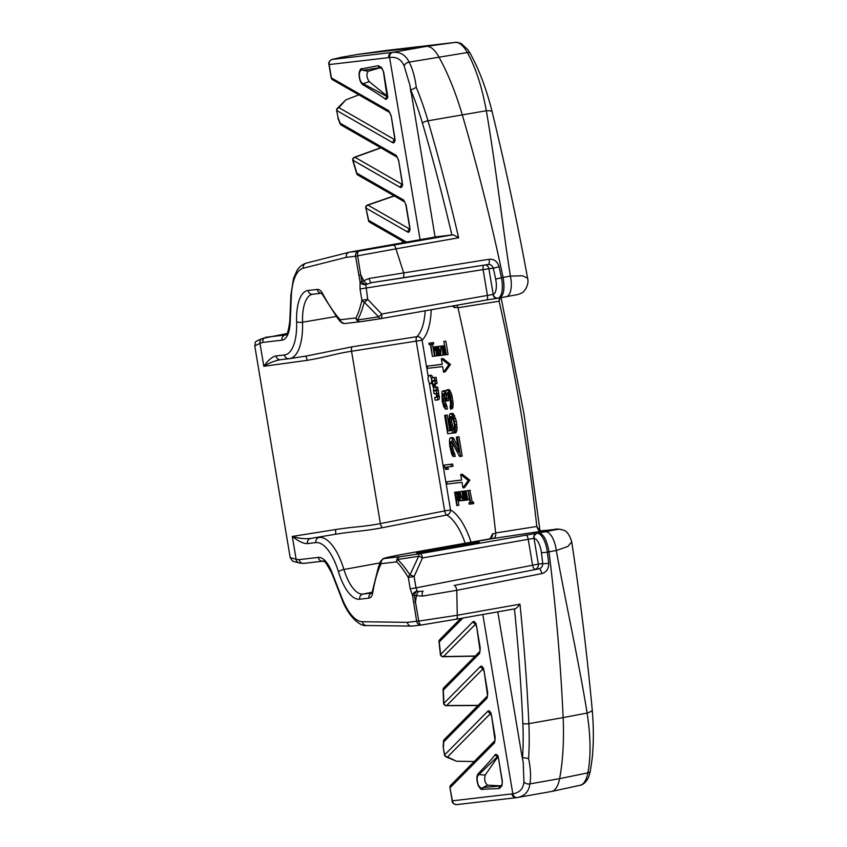 <?xml version="1.0" encoding="UTF-8"?>
<svg xmlns="http://www.w3.org/2000/svg" width="847" height="847" viewBox="0 0 847 847"><rect width="100%" height="100%" fill="white"/><g stroke="black" fill="none" stroke-linecap="round" stroke-linejoin="round"><path stroke-width="1.27" d="M457.073 305.195L457.962 307.757A780.976 309.706 80 0 1 495.654 532.964L536.807 526.463A812.569 322.241 -100 0 0 499.116 301.214L500.132 297.784M540.227 531.048L540.185 531.048C539.01 531.111 537.898 529.587 536.807 526.463L539.74 530.953M571.725 541.868C580.248 598.331 587.087 654.382 592.233 710.008A9.391 2.128 -12.3 0 1 587.119 713.058L563.139 717.6A157.997 62.657 80 0 1 559.613 778.637L587.871 772.856A4.51 2.859 10.6 0 0 590.348 770.886L589.184 775.407C586.346 784.195 580.1 785.465 580.068 785.296A35.002 13.88 -100 0 0 587.871 772.856C590.994 756.805 590.74 736.869 587.119 713.058C578.946 662.174 564.907 598.861 556.31 550.518L567.829 546.463L571.725 541.868C569.48 534.446 566.474 530.476 562.715 529.968L562.715 529.968A9.889 8.788 -179.2 0 0 557.082 529.439L539.592 530.878M538.47 532.985C543.456 533.642 546.961 539.92 548.983 551.821L547.353 552.117A18.062 7.168 -100 0 0 537.496 533.239L557.082 529.439M545.362 531.757A18.062 7.739 79.9 0 1 556.31 550.518L548.983 551.821A902.86 358.048 -100 0 1 563.139 717.6L528.856 723.666A902.86 358.048 80 0 0 519.963 604.176C517.549 607.257 515.834 608.813 514.796 608.845L456.226 619.199M522.535 757.642L528.57 758.478C530.614 768.208 531.058 776.678 529.915 783.888L559.613 778.637A36.114 14.325 80 0 1 551.556 791.469A36.114 14.325 80 0 1 551.344 791.511L517.062 797.567A36.114 14.325 -100 0 0 517.242 797.535C514.997 797.63 513.526 796.381 512.816 793.787C519.645 792.739 523.351 788.737 523.933 781.781L523.213 762.247L521.805 755.344L522.535 757.642A153.487 60.868 -100 0 0 522.853 723.296A898.339 356.248 -100 0 0 514.457 608.908M474.235 761.527L456.469 761.231L446.358 756.974L447.544 756.932L490.614 713.428M286.974 333.549L262.581 338.408C252.3 342.707 256.323 341.712 254.767 345.904L259.976 343.395A4.51 4.14 -109.2 0 1 262.581 338.408M254.767 345.904L290.182 557.527L296.122 559.338L292.289 536.437L335.433 529.576C355.962 526.389 362.738 527.014 380.388 523.594L444.654 510.91A4.51 1.789 -101.2 0 0 446.718 515.018A4.51 3.949 118.7 0 0 450.519 509.979L444.654 510.91L416.237 341.119A4.51 1.789 81.1 0 1 416.883 336.683A4.51 4.002 -134 0 1 422.102 340.187L428.233 376.809M262.803 342.41L281.956 340.176A4.51 4.14 -96.7 0 1 285.291 334.999L266.053 337.244C263.629 337.942 262.538 339.668 262.803 342.41L259.976 343.395L263.809 366.285L307.122 360.346C327.598 356.873 333.792 354.025 351.547 351.24L422.102 340.187A57.977 22.996 80 0 0 431.229 309.748M360.547 321.691A4.51 4.14 -96.7 0 1 355.878 317.932L340.325 319.753C334.66 313.856 328.689 305.015 322.411 293.253C320.992 290.627 319.266 289.346 317.254 289.42A4.51 4.14 -96.7 0 0 321.362 293.2L312.649 294.248A4.51 4.14 -96.7 0 1 308.043 290.489L317.254 289.42M284.433 354.967A4.51 4.14 -96.7 0 0 289.028 358.726L289.505 358.662A51.116 20.264 -100 0 1 289.187 358.705A4.51 4.14 -96.7 0 1 289.028 358.726L280.632 359.71A4.51 4.14 -96.7 0 0 280.781 359.689C275.18 360.578 269.526 362.781 263.809 366.285C268.171 360.134 272.247 356.682 276.027 355.941L284.433 354.967A46.596 18.475 -100 0 0 296.619 321.691A43.684 17.321 80 0 1 308.043 290.489M435.072 237.033L410.816 90.057A153.487 60.868 80 0 1 422.409 123.016A898.339 356.248 80 0 1 451.885 234.968L436.83 236.726L349.493 252.173C347.069 252.882 345.968 254.608 346.211 257.34L355.571 256.249L360.102 282.189L369.228 278.441L489.132 259.267C493.992 258.854 497.316 261.342 499.084 266.741A902.86 358.048 80 0 1 501.424 277.7A18.062 7.168 80 0 1 498.152 298.112L497.591 298.229L498.152 298.112A4.51 4.14 72.8 0 1 493.198 294.407L492.986 294.47A4.51 3.917 82.7 0 0 497.422 298.25L497.422 298.25A4.51 3.917 82.7 0 0 497.591 298.229M485.246 264.952A4.51 4.14 -96.7 0 1 488.899 268.711L360.028 288.965L360.102 282.189A4.51 3.155 -165.1 0 0 365.83 284.666L371.526 282.654L488.126 264.497C490.572 264.296 492.308 265.524 493.325 268.192L499.084 266.741M483.69 265.196A4.51 1.715 81.1 0 0 483.108 269.621L487.417 295.359A4.51 1.715 80 0 1 486.485 299.997L380.748 318.663A4.51 1.715 80 0 1 380.705 318.663A4.51 4.51 0 0 1 380.663 318.673L360.589 321.68A4.51 3.42 81.9 0 1 357.413 319.986A70.11 1.503 -9.5 0 0 378.598 316.799A4.51 1.122 -44.8 0 0 381.669 314.015A4.51 1.715 80 0 1 380.748 318.663A4.51 2.043 -98.9 0 1 380.663 318.673A4.51 2.043 -98.9 0 1 378.598 316.799L364.284 302.21C361.944 310.637 359.657 316.566 357.413 319.986A4.51 3.727 29.2 0 1 355.878 317.932C357.879 314.555 359.89 308.668 361.923 300.293L367.714 299.372L365.83 284.666A4.51 1.959 -138.6 0 1 361.902 281.935L360.727 274.957L363.649 280.463A4.51 2.096 -124.5 0 0 367.227 283.84M344.793 323.522A4.51 4.489 -88 0 1 340.949 321.902A4.51 3.642 -46 0 1 340.325 319.753A4.51 4.14 83.3 0 0 344.93 323.512L360.483 321.701A4.51 4.51 0 0 0 360.589 321.68A4.51 3.42 81.9 0 0 360.695 321.669A66.204 1.419 -9.5 0 0 380.61 318.684M340.547 321.828L337.635 318.303L340.949 321.902A70.11 1.503 -9.5 0 1 340.547 321.828L344.253 323.543A4.51 4.51 0 0 0 344.93 323.512L344.93 323.512A4.51 4.14 83.3 0 0 345.153 323.48M387.079 50.365L455.21 42.414A35.002 13.88 80 0 1 467.332 52.546C475.612 67.294 481.943 86.69 486.326 110.745L427.979 120.803A902.86 358.048 -100 0 1 458.64 237.763C455.358 235.635 453.219 234.693 452.224 234.926L358.906 251.083A4.51 2.043 81.1 0 0 357.625 255.815L355.571 256.249A4.51 4.14 -96.7 0 1 358.906 251.083L349.493 252.173L306.243 263.121C299.372 265.492 297.308 270.161 297.001 270.5L293.486 278.525L290.902 295.201L289.769 321.384C287.197 340.346 284.994 333.22 285.534 334.967A27.083 10.746 -100 0 1 285.291 334.999L285.619 334.946M299.753 563.107A4.51 4.119 95.6 0 1 296.122 559.338L299.15 559.634C299.796 562.302 301.384 563.551 303.904 563.371L299.753 563.107L292.511 561.106L290.182 557.527M371.822 593.069A4.51 4.14 83.3 0 0 368.921 598.141C370.88 597.738 372.108 596.119 372.627 593.271C374.787 580.513 377.635 570.656 381.15 563.689A4.51 4.14 -96.7 0 1 384.485 558.512A4.51 4.489 92 0 0 381.023 561.392A4.51 3.727 29.2 0 0 381.15 563.689L396.692 561.868A4.51 3.642 -46 0 1 397.487 559.465A4.51 3.42 -98.1 0 1 400.028 556.701A4.51 4.14 83.3 0 0 396.692 561.868C399.731 564.663 403.596 569.862 408.307 577.453L414.098 576.542L415.993 587.871L410.202 588.781L412.5 595.282L422.388 596.108L456.777 590.306L541.731 573.61C546.453 572.328 548.771 568.856 548.697 563.191A902.86 358.048 -100 0 0 547.353 552.117A4.51 0.529 -7.1 0 1 541.413 552.572A13.552 5.368 -100 0 0 534.034 538.417L533.801 538.406A4.51 3.917 -97.3 0 1 536.913 533.261L420.038 553.694A4.51 2.043 81.1 0 0 418.683 556.288L409.927 574.933A4.51 2.922 148.5 0 0 408.307 577.453L410.202 588.781M299.15 559.634L318.303 557.4A31.604 12.536 80 0 1 332.098 572.699L341.786 597.633A49.655 19.693 -100 0 0 362.421 621.73A4.51 4.129 90.8 0 0 366.444 625.52L412.066 626.092C409.546 626.261 407.958 625.022 407.291 622.354L416.66 621.264L412.5 595.282A4.51 3.028 147 0 1 417.105 591.121A4.51 1.853 120.5 0 0 414.289 595.028L415.464 602.005L416.428 595.896A4.51 2.012 106.6 0 1 418.704 591.45L423.161 591.195A4.51 1.641 80.2 0 0 422.388 596.108M307.429 543.594A4.51 4.14 83.3 0 1 310.69 538.427C305.058 539.115 298.917 538.459 292.289 536.437C298.504 541.36 303.544 543.742 307.429 543.594L315.836 542.609A46.596 18.475 80 0 1 338.472 571.82A43.684 17.321 -100 0 0 359.7 599.21L368.921 598.141M495.654 532.964L495.717 533.43C496.014 536.066 495.156 537.76 493.113 538.512L551.704 529.703C555.801 529.767 555.219 527.977 562.715 529.968M436.607 550.148A27.083 0.582 170.5 0 1 418.323 552.922A33.224 0.709 170.5 0 1 416.618 552.985A33.224 0.709 170.5 0 1 441.245 548.157A33.224 0.709 170.5 0 1 478.163 542.334A27.083 0.582 170.5 0 1 479.317 542.313A27.083 0.582 170.5 0 1 475.125 543.34L436.607 550.148M411.843 626.124L421.255 625.022A4.51 4.51 0 0 0 421.435 625.001L456.184 619.21A4.51 1.789 -100 0 0 456.184 619.21L421.478 624.991A4.51 2.043 -98.9 0 1 421.435 625.001A4.51 2.043 -98.9 0 1 418.757 621.105L416.66 621.264A4.51 4.14 83.3 0 0 421.404 625.001M514.796 608.845L456.184 619.21A4.51 1.789 -100 0 0 457.274 615.261L418.757 621.105L415.464 602.005L413.664 602.259M519.963 604.176L457.274 615.261L456.777 590.306A4.51 1.779 78.9 0 0 454.098 585.499L539.052 568.803C541.424 568.168 542.662 566.431 542.758 563.594A4.51 0.582 -6.8 0 0 548.697 563.191M533.801 538.406L528.232 539.295L532.541 565.034A4.51 1.715 -101.1 0 0 535.06 569.269A4.51 4.14 83.3 0 0 538.332 564.113L415.993 587.871L417.105 591.121L418.704 591.45M525.775 535.039A4.51 1.715 -100 0 1 528.232 539.295L422.494 557.951L414.098 576.542A4.51 0.911 -156.7 0 0 409.927 574.933C404.908 567.384 400.769 562.228 397.487 559.465A70.11 1.503 -9.5 0 0 418.683 556.288A4.51 0.963 25.5 0 1 422.494 557.951A4.51 1.715 -100 0 0 420.038 553.694A66.204 1.419 -9.5 0 1 400.028 556.701L384.485 558.512A66.204 1.419 -9.5 0 1 401.711 554.489A4.51 1.863 -100.1 0 0 401.669 554.499L401.669 554.499A4.51 1.863 -100.1 0 0 401.647 554.499M541.413 552.572A898.339 356.248 -100 0 1 542.758 563.594L538.332 564.113L534.034 538.417A4.51 4.129 -86.3 0 1 537.496 533.239M541.731 573.61A4.51 1.779 78.9 0 0 539.052 568.803L454.098 585.499M522.165 756.922L523.202 762.205M497.792 611.852L521.805 755.344M462.96 618.014L439.222 641.984A291.622 115.647 80 0 1 440.609 654.445L473.018 621.709C474.468 620.851 475.675 622.471 476.639 626.547L480.122 651.11M476.639 626.547L480.249 648.103L479.593 653.439A2.71 2.393 -135.3 0 1 479.984 651.248L443.849 687.743A2.71 2.71 0 0 0 443.076 689.776A2.71 0.752 -2.8 0 0 443.33 690.083A2.71 2.393 -135.3 0 1 443.849 687.743M479.593 653.439L443.33 690.083A291.622 115.647 80 0 1 443.849 703.412L480.503 666.398C481.954 665.541 483.161 667.15 484.124 671.237L487.597 695.789M484.124 671.237L487.724 692.793L487.078 698.129A2.71 2.393 -135.3 0 1 487.47 695.938L444.22 739.6A2.71 2.71 0 0 0 443.447 741.4A2.71 1.186 2.2 0 0 443.701 741.94A2.71 2.393 -135.3 0 1 444.22 739.6M487.078 698.129L443.701 741.94A291.622 115.647 80 0 1 443.457 747.509A2.71 1.239 -177.2 0 1 443.203 746.948A2.71 2.71 0 0 0 443.235 747.53L444.686 754.815L487.978 711.078C489.428 710.22 490.635 711.84 491.599 715.916L495.072 740.479M491.599 715.916L495.209 737.472L494.553 742.819A2.71 2.393 -135.3 0 1 494.944 740.627M482.822 614.499L512.816 793.787M501.784 786.101L499.116 788.546L482.578 789.277C481.625 790.124 480.154 788.822 478.153 785.36C476.416 779.812 476.459 775.894 478.269 773.618C483.923 767.848 493.356 757.493 495.135 754.592C496.808 753.978 497.962 755.386 498.597 758.817L502.356 781.283L501.784 786.101A2.255 1.99 -137.1 0 1 502.102 784.28M523.933 781.781A4.51 2.912 -171.3 0 0 529.915 783.888C528.899 791.585 524.674 796.138 517.242 797.535M456.469 761.231L447.544 756.932A2.71 2.393 -135.3 0 1 444.686 754.815L444.463 754.825A2.71 2.71 0 0 0 446.358 756.974M443.595 741.03A2.71 1.186 2.2 0 0 443.447 741.4L443.203 746.948M478.121 705.36L446.708 705.53A2.71 2.393 -135.3 0 1 443.849 703.412A2.71 0.868 178.4 0 1 443.584 703.063A2.71 2.71 0 0 0 446.316 705.689L446.316 705.689A2.71 1.196 -90.4 0 0 446.708 705.53L483.139 668.738M480.503 666.398A2.71 2.393 44.7 0 0 483.012 668.505M475.252 656.023L443.479 656.563L475.654 624.059M443.108 656.721L443.108 656.721A2.71 1.133 -91 0 0 443.479 656.563A2.71 2.393 -135.3 0 1 440.609 654.445L440.366 654.286A2.71 2.71 0 0 0 443.108 656.721L475.103 656.181M473.018 621.709A2.71 2.393 44.7 0 0 475.538 623.816M439.222 641.984A2.71 2.393 -135.3 0 1 439.752 639.644A2.71 2.71 0 0 0 438.99 641.878L439.222 641.984M452.213 306.053L454.712 307.662A4.51 4.14 -96.7 0 0 453.939 305.746M490.212 538.586L492.552 533.79A4.51 4.14 83.3 0 1 489.217 538.967L401.711 554.489A4.51 3.282 79.2 0 0 401.605 554.51L385.586 557.845L383.109 558.649L380.61 561.275A70.11 1.503 -9.5 0 0 381.023 561.392L378.429 567.109M451.366 466.538L453.007 466.252L452.626 464.029L443.87 465.141L445.681 469.471L446.888 469.333L445.458 467.226L451.366 466.538L450.996 464.315L443.87 465.141M446.888 469.333L448.529 469.047L447.152 467.036M462.928 487.883L464.558 487.597L469.852 480.164L462.324 474.235L460.694 474.532L461.626 480.09L446.665 481.837L447.036 484.061L461.996 482.314L462.928 487.883L468.222 480.461L460.694 474.532M461.615 479.995L446.665 481.837M472.139 503.827L473.769 503.542L473.526 502.112L472.298 502.26L469.841 490.381L468.211 490.667L470.212 502.599L468.973 502.747L469.217 504.166L472.139 503.827L471.895 502.409L470.667 502.546L468.211 490.667M467.893 499.974L469.524 499.688L467.999 490.593L465.988 490.932L466.93 496.617L466.506 500.143L467.216 498.322L467.893 499.974L465.988 490.932M465.511 497.941L466.898 497.687L465.13 497.983L464.781 499.179L463.595 498.163L463.447 497.305L464.707 496.871L464.982 495.686L463.605 491.207L462.684 492.763L461.911 491.408L463.203 498.205L464.505 500.376L465.564 499.666L465.13 497.983M465.247 497.962L465.088 497.073M464.294 497.21L466.337 496.586L466.581 494.51M466.305 492.859L465.236 490.921L463.14 491.26M463.944 491.122L461.911 491.408M462.155 492.34L461.859 491.313L459.762 491.652L460.207 500.873L460.323 493.621L462.822 500.566L459.762 491.652M460.673 500.821L462.293 500.408M459.857 493.61L458.396 491.715L456.067 492.954L456.088 494.976L457.031 493.134L458.354 495.876L458.449 496.448L456.374 496.681L457.782 500.863L458.883 500.45L459.042 498.11L458.132 493.589L456.766 492.001M458.439 496.342L456.374 496.681M458.291 501.096L460.196 500.588M457.232 505.564L454.617 492.255L456.851 505.606L458.873 505.278L458.163 501.043M457.401 496.501L457.115 494.817M456.66 492.086L454.617 492.255M443.563 372.151L445.194 371.854L450.488 364.432L442.96 358.503L441.329 358.789L442.261 364.358L427.301 366.105L427.671 368.329L442.632 366.582L443.563 372.151L448.857 364.718L441.329 358.789M442.24 364.263L427.301 366.105M432.076 344.305L433.706 344.009L433.473 342.59L428.921 343.226L429.154 344.644L430.382 344.496L432.383 356.428L430.848 344.443L432.076 344.305L431.832 342.887L428.921 343.226M432.838 356.375L434.479 356.089L432.489 344.231M435.072 356.121L434.119 350.436L434.543 346.91L433.833 348.731L433.166 347.069L434.68 356.163L436.703 355.835L436.374 353.898M436.099 352.257L435.792 349.08M436.194 346.709L434.543 346.91M435.189 346.794L433.166 347.069M439.138 355.645L437.624 348.001L436.544 346.677L435.591 347.079L435.538 349.112L436.734 347.81L437.603 349.737L436.131 350.785L436.893 355.327L437.91 355.793L438.365 354.29L438.757 355.687L440.768 355.359L440.535 354.427M438.333 346.465L436.078 346.73M440.387 346.359L438.238 346.476L440.832 355.444L440.842 346.179L440.726 353.432L438.238 346.476M441.287 355.391L442.917 355.105L442.833 353.146M442.494 346.179L440.387 346.232M444.283 355.041L444.961 352.066L444.019 353.919L442.6 350.605L444.675 350.362L443.796 346.995L442.759 345.957L441.975 347.778L442.928 353.464L444.283 355.041L446.02 354.681M444.664 352.098L444.252 350.414M444.527 345.724L442.759 345.957M446.433 354.798L448.063 354.501L445.829 341.15L443.817 341.489L446.433 354.798L443.817 341.489M453.653 456.649L450.805 446.549L450.657 442.176L451.419 440.991L459.614 456.501L460.567 456.395L457.316 437.01L456.374 437.116L458.894 452.192L451.726 438.206L450.498 437.804L449.831 438.428L449.439 440.673L449.768 446.125L451.684 454.13L452.806 456.194L455.284 456.364L452.796 448.412L452.287 441.901M460.567 456.395L462.197 456.099L458.958 436.713L456.374 437.116M457.994 446.771L453.357 437.92L450.498 437.804M452.626 433.166L449.799 419.763L450.773 416.353L451.811 416.788L453.209 419.371L454.299 424.728L454.331 432.965L455.506 427.333L453.05 416.089L450.89 413.601L449.365 414.871L449.026 422.05L451.229 430.583L448.19 430.932L445.575 415.316L444.633 415.432L447.692 433.738L454.257 432.87L451.599 421.658L451.864 416.862M454.331 432.965L455.961 432.669L457.02 429.8L456.342 421.097L453.653 414.278L452.531 413.315L450.138 413.685M451.186 430.488L449.821 430.647L447.216 415.03L444.633 415.432M450.551 409.249L452.658 408.349L453.177 403.352L451.737 394.734L449.598 390.043L448.179 389.662L445.882 390.583L445.564 394.458L443.892 391.356L442.663 390.954L441.996 391.579L442.198 400.885L443.764 406.751L445.723 409.26L443.235 401.319L442.727 394.787L443.108 393.643L444.431 394.586L446.263 400.959L447.025 400.875L446.422 393.813L447.756 392.553L449.799 397.804L450.593 403.754L450.096 406.56L450.551 409.249L451.028 408.646L451.546 403.638L450.657 397.158L448.719 391.346L446.549 389.948M445.649 391.25L442.663 390.954M445.723 409.26L447.354 408.974L446.909 406.285L444.866 401.033L444.357 394.511L442.727 394.787M447.025 400.875L448.656 400.589L448.264 393.114M432.817 377.72A4.15 1.652 -100 0 0 430.827 375.189A4.15 1.652 -100 0 0 430.784 375.189A4.15 1.652 -100 0 0 430.742 375.2M433.262 381.203A4.15 1.652 -100 0 0 433.283 380.568M438.524 399.731L436.883 400.017A3.25 1.292 -100 0 0 437.603 396.671L437.465 395.867A2.89 1.143 -100 0 0 436.533 393.527L436.607 390.711L433.643 391.049L434.109 393.813L435.538 393.643A1.62 0.646 80 0 1 436.449 395.168L436.47 397.254L434.723 397.465L435.178 400.218L436.861 400.028A3.25 1.292 -100 0 0 436.883 400.017L438.492 399.731A3.25 1.292 -100 0 0 438.524 399.731A3.25 1.292 -100 0 0 439.233 396.385L439.095 395.581A2.89 1.143 -100 0 0 438.195 393.262M437.063 393.463L438.693 393.177L438.238 390.414L433.643 391.049M436.607 397.137L434.723 397.465M436.501 390.086L438.132 389.789L437.666 387.037L434.617 387.492A1.62 0.646 80 0 1 433.706 385.957L433.685 383.966L435.443 383.765L434.977 381.002L433.304 381.192A3.25 1.292 -100 0 0 433.272 381.203A3.25 1.292 -100 0 0 432.563 384.549L432.69 385.311A2.89 1.143 -100 0 0 433.579 387.608L433.548 390.425L436.501 390.086L436.036 387.323L434.617 387.492M435.189 383.786L435.337 385.671A1.62 0.646 -100 0 0 436.247 387.195M435.443 383.765L437.073 383.469L436.607 380.716L434.935 380.906A3.25 1.292 -100 0 0 434.913 380.917A3.25 1.292 -100 0 0 434.882 380.917M434.871 380.377L436.512 380.091L436.046 377.328L431.462 377.963L431.917 380.727L434.871 380.377L434.416 377.614L431.462 377.963M358.863 94.832L345.809 99.914L337.635 108.056L338.895 107.654L394.649 139.67M401.912 240.347C400.938 240.569 402.283 241.046 405.946 241.755L368.667 220.358A2.71 2.361 119.9 0 0 369.768 222.274L401.923 240.739L402.886 242.729M368.466 220.495L368.667 220.358A291.622 115.647 -100 0 0 365.915 208.055L368.466 220.495A2.71 2.71 0 0 0 369.768 222.274M394.077 195.837L367.471 205.059A2.71 1.112 70.9 0 1 367.926 205.112A2.71 2.361 119.9 0 0 365.915 208.055L407.831 232.12C409.503 232.607 410.139 230.786 409.726 226.636L409.44 229.833L410.244 229.241M394.3 195.964L367.926 205.112L409.609 229.039M357.921 175.085A2.71 2.71 0 0 1 356.672 173.487A2.71 0.646 -16.1 0 1 356.831 173.169A2.71 2.361 119.9 0 0 357.921 175.085L404.739 201.957M409.726 226.636L406.115 205.08L403.733 200.093L356.831 173.169A291.622 115.647 -100 0 0 352.945 160.221A2.71 0.762 162.7 0 0 352.807 160.591L356.672 173.487M380.695 147.759L354.48 157.235A2.71 1.186 70.2 0 1 354.967 157.277A2.71 2.361 119.9 0 0 352.945 160.221L400.345 187.441A2.71 2.361 -60.1 0 1 402.103 184.593M380.928 147.897L354.967 157.277L402.134 184.36M410.88 92.439L409.927 85.272L404.157 65.981C401.298 59.354 396.449 56.537 389.609 57.532L420.091 239.69M400.345 187.441C402.029 187.928 402.653 186.096 402.24 181.957L401.965 185.144L402.77 184.551M402.24 181.957L398.641 160.39L396.258 155.414A2.71 2.361 119.9 0 0 397.254 157.267L341.256 125.123A2.71 2.361 119.9 0 1 340.166 123.207A291.622 115.647 -100 0 0 338.101 117.902L336.651 110.618L338.101 117.902A2.71 1.133 158.5 0 0 338.027 118.464L340.081 123.736A2.71 1.091 -20.9 0 1 340.166 123.207L396.258 155.414M345.809 99.914L338.895 107.654A2.71 2.361 119.9 0 0 336.873 110.597L392.87 142.751C394.543 143.238 395.178 141.417 394.766 137.267L394.48 140.454L395.284 139.871M394.766 137.267L391.155 115.711L388.773 110.724A2.71 2.361 119.9 0 0 389.779 112.577L332.479 79.692A2.71 2.361 119.9 0 1 331.389 77.776L329.176 64.584C328.89 61.926 329.832 60.222 332.024 59.459L392.034 52.461A36.114 14.325 80 0 1 392.553 52.429C390.414 53.139 389.44 54.843 389.609 57.532M405.946 241.755L406.899 242.02M381.521 67.442L378.154 65.706L362.008 68.776C360.811 68.184 359.827 69.782 359.033 73.573C359.192 79.3 360.515 83.048 363.003 84.827C370.34 89.094 382.812 96.886 385.47 99.258C387.28 99.48 387.926 97.86 387.407 94.409L383.649 71.942L381.521 67.442A2.255 1.959 121.5 0 0 382.336 68.978L383.469 71.953L387.153 97.426L387.99 96.939M410.71 90.873L409.937 85.314M389.631 57.617A31.604 12.536 80 0 0 388.699 57.638L328.954 64.594L331.166 77.786L388.773 110.724M357.773 54.409L340.716 57.427A2.71 2.689 -111.6 0 0 340.176 57.575L340.727 57.416A65.007 1.398 -9.5 0 1 332.024 59.459A2.71 2.319 -101.6 0 0 331.653 59.555M410.816 90.057L416.269 87.389C414.988 77.246 412.605 68.819 409.122 62.106L467.332 52.546A4.51 2.71 -29 0 1 470.318 53.53L475.241 63.154C482.038 77.628 487.65 93.784 492.096 111.613A9.391 1.736 -6.8 0 0 486.326 110.745C495.294 162.264 502.737 227.367 510.392 276.111L503.065 277.414A902.86 358.048 80 0 0 462.25 114.747A157.997 62.657 -100 0 0 438.82 56.855A36.114 14.325 -100 0 0 426.316 46.394L357.932 54.377L387.111 50.354L357.932 54.377M388.699 57.638A4.51 4.14 -96.7 0 1 392.034 52.461L426.316 46.394L455.21 42.414A4.51 4.14 -96.7 0 1 455.284 42.403L387.143 50.354A4.51 4.14 -96.7 0 1 387.217 50.344L387.217 50.344A4.51 4.14 -96.7 0 1 387.291 50.333M403.733 200.093A2.71 2.361 119.9 0 0 404.728 201.957L405.893 205.09L409.493 226.657M407.831 232.12A2.71 2.361 -60.1 0 1 409.577 229.272M340.325 124.011A2.71 1.091 -20.9 0 1 340.081 123.736A2.71 2.71 0 0 0 341.256 125.123M391.155 115.711L394.543 137.278M392.87 142.751A2.71 2.361 -60.1 0 1 394.628 139.903M398.641 160.39L402.018 181.967M510.392 276.111L522.535 275.762L527.607 278.187C529.576 285.926 522.98 293.094 521.593 292.998C517.485 294.936 519.402 294.142 506.22 296.704A18.062 7.739 -100.1 0 0 510.392 276.111M495.654 279.097A13.552 5.368 80 0 1 493.198 294.407L488.899 268.711L493.325 268.192A898.339 356.248 80 0 1 495.654 279.097L503.065 277.414C505.024 289.314 503.721 296.154 499.137 297.953L506.22 296.704A18.062 7.739 -100.1 0 1 506.03 296.725M488.179 264.497L488.158 264.497A4.51 1.779 -98.9 0 0 488.158 264.497L488.158 264.497A4.51 1.779 -98.9 0 0 489.132 259.267M402.632 277.954A4.51 1.779 -98.9 0 0 402.653 277.943L371.505 282.654A4.51 1.641 -98.3 0 1 371.505 282.654L371.484 282.654M393.569 245.302A4.51 1.789 80 0 1 395.951 248.849L357.625 255.815L360.727 274.957L358.937 275.211M458.64 237.763L395.951 248.849L403.627 272.702A4.51 1.779 -98.9 0 1 402.653 277.943L488.158 264.497M371.505 282.654A4.51 1.641 -98.3 0 1 369.228 278.441M404.157 65.981A4.51 2.763 152.9 0 1 409.122 62.106C405.618 54.864 400.091 51.646 392.553 52.429M492.986 294.47L381.669 314.015L367.714 299.372A4.51 1.069 137.4 0 1 364.284 302.21A4.51 3.06 -166.6 0 1 361.923 300.293L360.028 288.965M322.411 293.253A4.51 2.689 151.2 0 0 322.538 294.692L337.635 318.303M306.476 355.994L352.183 346.815L416.883 336.683A53.467 21.207 80 0 0 425.183 310.817M280.632 359.71A4.51 4.14 -96.7 0 1 276.027 355.941M335.433 529.576A4.51 1.228 80 0 1 335.052 534.319L310.69 538.427L335.052 534.319C356.523 530.91 363.659 531.313 382.452 527.702L446.718 515.018A53.467 21.207 -100 0 1 465.172 543.234M457.962 307.757L499.116 301.214L499.381 297.911M401.51 554.531A4.51 3.282 79.2 0 1 401.605 554.51A4.51 4.51 0 0 1 401.669 554.499L493.113 538.512M372.627 593.271A4.51 2.837 -169.6 0 1 372.267 591.735L371.695 593.249L372.246 592.974M363.003 84.827A2.255 1.959 -59.3 0 1 363.225 83.715L387.524 96.791M387.354 96.283L369.176 81.598C366.571 77.479 366.232 74.038 368.159 71.275L380.282 67.718M362.008 68.776A2.255 2.075 81.2 0 0 362.961 70.312C361.362 69.295 360.144 70.449 359.297 73.784C359.372 79.332 360.684 82.646 363.225 83.715L369.176 81.598M380.557 67.569L362.961 70.312L368.159 71.275M378.154 65.706A2.255 2.075 75.5 0 0 380.049 67.58M378.948 65.865A2.255 1.959 121.6 0 0 379.805 67.421L382.325 68.967M452.626 464.029L450.996 464.315M469.852 480.164L468.222 480.461M463.256 496.173L463.33 492.393L464.198 492.88L464.527 494.87L464.103 496.077L463.256 496.173L464.156 496.014M458.608 497.877L458.174 499.952L456.946 497.782L458.608 497.877M470.191 502.536L468.973 502.747M470.307 490.328L468.666 490.614M472.298 502.26L470.667 502.546M473.526 502.112L471.895 502.409M467.999 490.593L466.369 490.889M467.449 499.698L466.845 499.804M467.491 499.963L466.506 500.143M463.934 491.069L462.293 491.355M465.236 490.921L463.605 491.207M465.585 491.165L463.955 491.451M465.786 491.429L464.156 491.726M466.168 492.255L464.527 492.552M466.39 493.388L464.802 493.674M466.538 494.246L464.939 494.532M466.612 495.389L464.982 495.686M466.549 495.982L464.918 496.268M466.337 496.586L464.707 496.871M465.225 497.877L463.595 498.163M465.141 498.481L463.764 498.724M465.067 498.788L463.965 498.989M466.708 498.311L465.606 498.502M466.305 498.957L465.628 499.084M466.401 499.518L465.564 499.666M466.453 499.794L465.458 499.974M466.496 500.048L464.971 500.312M464.474 494.203L462.97 494.468M464.145 492.816L463.044 493.007M464.4 493.632L462.96 493.886M464.347 500.302L462.822 500.566M461.859 491.313L460.228 491.599M459.985 496.194L458.83 496.395M459.9 494.447L458.471 494.701M460.069 497.93L459.042 498.11M460.122 499.084L459.074 499.264M460.154 499.656L459.021 499.857M460.175 500.217L458.883 500.45M460.186 500.492L458.703 500.757M457.327 493.335L456.544 493.483M457.676 493.854L456.406 494.076M458.026 494.659L456.48 494.934M458.905 491.948L457.274 492.234M459.19 492.202L457.549 492.488M459.508 492.742L457.878 493.039M459.762 493.293L458.132 493.589M458.619 498.068L457.041 498.343M458.576 498.957L457.338 499.179M458.449 499.582L457.666 499.719M456.628 491.927L454.998 492.213M450.488 364.432L448.857 364.718M437.793 350.88L438.005 354.035L437.264 354.702L436.586 351.6L437.793 350.88M442.441 349.176L442.875 347.101L444.103 349.271L442.494 349.462L444.04 348.89M433.473 342.59L431.832 342.887M435.75 350.15L434.119 350.436M435.178 346.741L433.548 347.026M435.432 348.212L434.786 348.329M435.443 348.477L434.373 348.668M435.527 349.028L434.162 349.271M440.556 354.512L438.915 354.798M438.746 355.645L437.91 355.793M437.592 349.695L436.756 349.843M437.01 348.011L436.014 348.191M437.232 348.255L435.909 348.488M437.433 348.805L435.93 349.07M438.174 346.391L436.544 346.677M438.291 346.688L437.052 346.91M438.46 347.259L437.38 347.45M438.619 347.821L437.624 348.001M438.862 348.668L437.846 348.848M440.154 353.114L438.608 353.39M437.835 351.092L436.692 351.293M437.878 351.367L436.586 351.6M437.973 351.928L436.523 352.183M438.09 352.776L436.586 353.04M438.079 353.368L436.681 353.612M438.015 353.972L436.861 354.173M440.324 346.137L438.693 346.423M442.473 345.883L440.842 346.179M444.569 345.957L443.267 346.179M444.707 346.825L443.796 346.995M444.908 347.979L444.22 348.096M445.099 349.123L444.484 349.229M445.289 350.256L444.675 350.362M444.326 350.88L442.695 351.177M444.548 351.727L442.917 352.013M444.59 352.31L443.087 352.574M444.59 353.199L443.457 353.4M444.516 353.517L443.659 353.665M445.564 351.939L444.58 352.108M445.575 351.96L444.961 352.066M445.755 353.093L445.077 353.21M445.903 353.93L444.982 354.088M445.988 354.48L444.77 354.702M443.881 348.339L442.42 348.604M444.082 349.176L442.494 349.462M443.309 347.291L442.621 347.418M443.51 347.545L442.515 347.715M445.829 341.15L444.199 341.436M452.277 441.89L450.657 442.176M452.182 443.542L450.54 443.839M452.436 446.263L450.805 446.549M452.796 448.412L451.165 448.698M453.441 451.08L451.811 451.377M454.087 452.658L452.457 452.944M454.839 453.664L453.209 453.96M458.958 436.713L457.316 437.01M454.108 438.926L452.478 439.222M453.357 437.92L451.726 438.206M452.51 437.465L450.879 437.761M452.69 427.015L451.059 427.301M453.621 429.101L451.991 429.397M452.15 424.887L450.509 425.173M451.599 421.658L449.969 421.944M451.43 419.477L449.799 419.763M451.546 417.815L449.905 418.111M451.716 416.713L450.297 416.968M456.533 431.504L454.903 431.801M457.02 429.8L455.39 430.096M457.147 427.047L455.506 427.333M456.882 424.336L455.252 424.622M456.342 421.097L454.712 421.393M455.697 418.429L454.066 418.714M454.68 415.803L453.05 416.089M453.653 414.278L452.023 414.564M452.531 413.315L450.89 413.601M449.821 430.647L448.19 430.932M447.216 415.03L445.575 415.316M450.35 391.06L448.719 391.346M449.598 390.043L447.968 390.34M450.996 392.627L449.365 392.913M451.737 394.734L450.106 395.03M452.287 396.872L450.657 397.158M453.007 401.182L451.377 401.467M453.177 403.352L451.546 403.638M453.156 405.554L451.525 405.84M453.05 407.216L451.419 407.502M452.658 408.349L451.028 408.646M448.052 393.516L446.422 393.813M447.947 395.178L446.316 395.464M448.296 398.429L446.665 398.725M444.252 396.163L442.61 396.449M444.506 398.873L442.875 399.159M444.866 401.033L443.235 401.319M445.511 403.701L443.881 403.987M446.157 405.268L444.527 405.554M446.909 406.285L445.278 406.571M444.675 390.626L443.045 390.912M445.522 391.07L443.892 391.356M445.511 392.214L444.633 392.373M448.942 389.578L447.311 389.864M429.185 375.475A4.15 1.652 -100 0 0 429.154 375.486A4.15 1.652 -100 0 0 428.243 379.816A4.15 1.652 -100 0 0 430.562 383.67A4.15 1.652 -100 0 0 430.604 383.659A4.15 1.652 -100 0 0 431.504 379.329A4.15 1.652 -100 0 0 429.185 375.475L430.784 375.189M438.238 390.414L436.607 390.711M437.666 387.037L436.036 387.323M436.607 380.716L434.977 381.002M436.046 377.328L434.416 377.614M494.553 742.819L450.17 787.636A2.71 2.393 -135.3 0 1 450.699 785.296A2.71 2.71 0 0 0 449.948 787.657L452.383 800.839C452.976 803.432 454.416 804.703 456.713 804.618L516.511 797.652A4.51 4.14 83.3 0 0 516.734 797.62A36.114 14.325 -100 0 0 517.062 797.567L516.511 797.652A4.51 4.14 83.3 0 1 511.906 793.893A31.604 12.536 -100 0 0 512.806 793.703M487.978 711.078A2.71 2.393 44.7 0 0 490.487 713.185M502.356 781.283L502.165 784.206L500.926 785.942M499.825 788.208A2.255 1.98 -137.2 0 1 500.206 786.312M499.116 788.546A2.255 2.065 -88.9 0 1 500.439 786.069M500.778 785.963L482.981 787.519C481.784 788.906 480.238 788.091 478.333 785.074C476.586 779.738 476.755 776.244 478.841 774.603L497.888 756.255M482.578 789.277A2.255 2.075 -94.6 0 1 482.981 787.519L487.628 785.18L500.651 785.836M478.269 773.618A2.255 1.99 43.8 0 0 478.841 774.603L485.215 775.016C484.061 779.579 484.865 782.967 487.628 785.18M497.835 756.805L485.215 775.016M590.348 770.886L592.064 759.346C593.715 744.153 593.768 727.711 592.233 710.008M352.183 346.815A4.51 1.789 -98.9 0 0 351.547 351.24L380.388 523.594A4.51 1.789 78.8 0 0 382.452 527.702M281.956 340.176A31.604 12.536 -100 0 0 290.193 322.305L291.326 296.111A49.655 19.693 80 0 1 303.268 268.213L346.211 257.34M499.307 297.932L486.485 299.997A4.51 1.715 80 0 1 486.453 300.007L380.79 318.652M497.274 298.271L486.527 299.997M303.268 268.213A4.51 4.14 -104.2 0 1 306.243 263.121M291.326 296.111A4.51 2.022 -177.5 0 1 290.902 295.201M290.193 322.305A4.51 2.022 -177.5 0 1 289.769 321.384M318.303 557.4A4.51 4.14 83.3 0 0 322.908 561.159C323.078 563.626 321.765 553.97 331.971 573.61L341.659 598.543C348.625 617.802 361.129 626.886 366.444 625.52M362.421 621.73L407.291 622.354M528.57 758.478A157.997 62.657 -100 0 0 528.856 723.666A4.51 1.292 -2.6 0 1 522.853 723.296M449.948 787.657L452.16 800.849L511.906 793.893M429.196 382.6L450.519 509.979A57.977 22.996 -100 0 1 471.07 542.186M457.867 307.302L454.712 307.662M495.717 533.43L492.552 533.79M470.318 53.53L467.936 49.751L461.297 43.61C457.772 42.361 455.76 41.958 455.284 42.403L455.284 42.403A4.51 4.14 -96.7 0 1 455.707 42.382M422.409 123.016A4.51 1.112 -16.3 0 1 427.979 120.803A157.997 62.657 80 0 0 416.269 87.389M336.185 316.482L302.548 322.209A4.51 1.419 178.2 0 1 296.619 321.691M306.572 355.973L289.505 358.662A51.116 20.264 -100 0 0 302.548 322.209A39.174 15.532 80 0 1 312.554 294.269A39.174 15.532 80 0 1 312.607 294.258M305.333 356.174A4.51 1.228 -98.3 0 1 307.122 360.346M380.007 562.906L343.935 569.491A4.51 1.239 162.9 0 0 338.472 571.82M315.836 542.609A4.51 4.14 83.3 0 1 319.097 537.453A51.116 20.264 80 0 1 343.935 569.491A39.174 15.532 -100 0 0 362.971 594.054A4.51 4.14 83.3 0 0 359.7 599.21M372.14 592.254L362.971 594.054L371.844 593.016M489.132 538.978L490.826 538.279M385.47 99.258A2.255 1.906 -52.5 0 1 387.301 96.844M332.098 572.699A4.51 1.853 158.8 0 0 331.971 573.61M341.786 597.633A4.51 1.853 158.8 0 0 341.659 598.543M439.095 395.581L437.465 395.867M439.233 396.385L437.603 396.671M435.146 384.517L433.505 384.803M435.337 385.671L433.706 385.957M498.597 758.817L502.165 781.294M495.135 754.592A2.255 1.938 36.2 0 0 497.581 756.286M501.085 297.615L523.986 413.929L540.026 531.037M580.068 785.296L551.556 791.469M303.681 563.403L322.908 561.159M446.316 705.689L477.973 705.519M483.679 668.357L482.716 668.082L483.902 671.248M476.205 623.678L475.241 623.403L476.416 626.558M440.366 654.286L438.99 641.878M460.779 618.395L439.752 639.644M367.471 205.059A2.71 2.71 0 0 0 365.724 208.235M354.48 157.235A2.71 2.71 0 0 0 352.807 160.591M340.176 57.575L331.929 59.481C329.282 60.889 328.297 62.593 328.954 64.594M331.166 77.786A2.71 2.71 0 0 0 332.479 79.692M357.847 54.388L340.727 57.416M337.879 117.913A2.71 2.71 0 0 0 338.027 118.464M337.635 108.056A2.71 2.71 0 0 0 336.651 110.618M389.874 112.64L390.933 115.721M397.349 157.33L398.408 160.411M492.096 111.613C505.415 166.372 517.252 221.893 527.607 278.187M321.86 293.178L321.235 293.115L322.538 294.703M380.61 561.275L378.493 566.939L372.267 591.735M380.631 67.559L379.805 67.421M432.235 383.373L430.604 383.659M443.584 703.063L443.076 689.776M494.955 740.606L450.699 785.296M452.16 800.849C451.949 802.702 453.399 803.972 456.522 804.65M491.154 713.047L490.201 712.772L491.376 715.937M443.235 747.53L444.463 754.825M498.227 756.011L497.274 755.852L498.407 758.827"/></g></svg>
